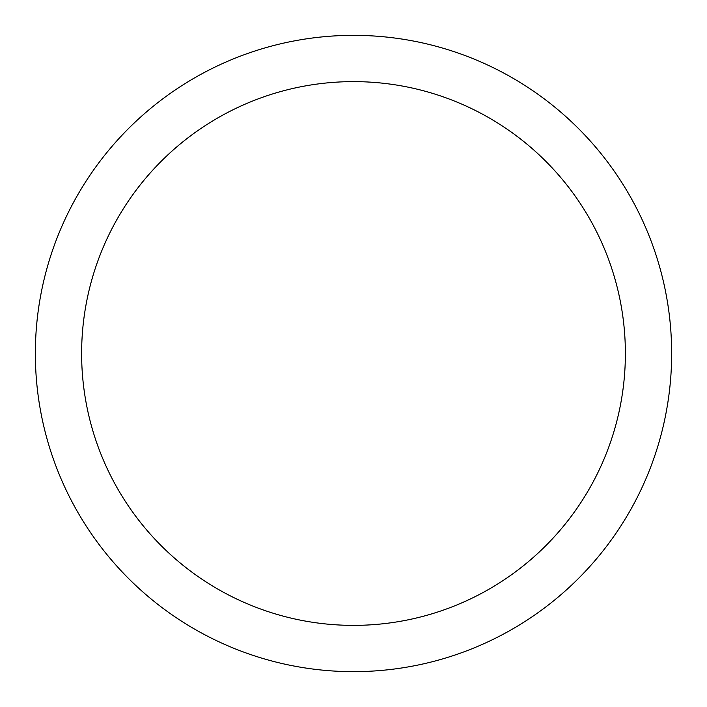 <?xml version="1.0" encoding="UTF-8"?>
<svg xmlns="http://www.w3.org/2000/svg" width="707" height="707" viewBox="0 0 707 707"><rect width="100%" height="100%" fill="white"/><g stroke="black" fill="none" stroke-linecap="round" stroke-linejoin="round"><path stroke-width="1.06" d="M353.5 35.35A318.15 318.15 0 0 1 671.65 353.5A318.15 318.15 0 0 1 353.5 671.65A318.15 318.15 0 0 1 35.35 353.5A318.15 318.15 0 0 1 353.5 35.35M353.5 81.623A271.877 271.877 0 0 1 625.377 353.5A271.877 271.877 0 0 1 353.5 625.377A271.877 271.877 0 0 1 81.623 353.5A271.877 271.877 0 0 1 353.5 81.623"/></g></svg>
